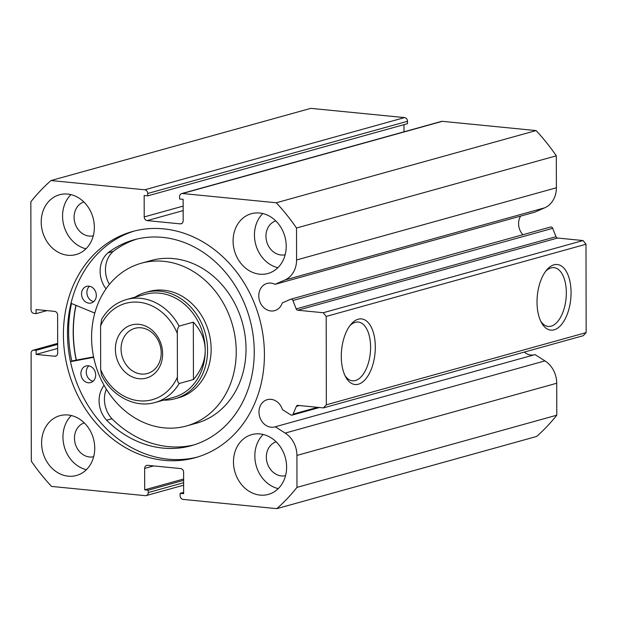 <?xml version="1.0" encoding="UTF-8"?>
<svg xmlns="http://www.w3.org/2000/svg" width="617" height="617" viewBox="0 0 617 617"><rect width="100%" height="100%" fill="white"/><g stroke="black" fill="none" stroke-linecap="round" stroke-linejoin="round"><path stroke-width="0.93" d="M183.65 492.343L180.11 493.33L180.118 495.706A3.447 2.908 -105.5 0 0 183.072 499.4L276.817 508.647L536.62 436.458A203.363 171.703 74.5 0 0 556.781 415.195L556.727 383.242A23.716 20.022 74.5 0 0 544.958 360.891L535.047 354.598L275.244 426.779A14.129 11.931 74.5 0 1 274.866 426.895A14.129 11.931 74.5 0 1 271.11 427.211A14.129 11.931 74.5 0 1 259.132 414.292A14.129 11.931 74.5 0 1 267.3 399.662A14.129 11.931 74.5 0 1 271.056 399.346A14.129 11.931 74.5 0 1 282.447 409.626L290.754 414.902A2.067 1.743 -105.5 0 0 293.106 414.154L296.361 406.41A2.067 1.743 74.5 0 1 297.965 405.392L323.401 407.899L326.347 404.791L326.192 316.428L323.231 312.734L297.795 310.228A2.067 1.743 74.5 0 1 296.191 308.893L555.994 236.704L552.709 228.321L292.905 300.502L296.191 308.893M524.273 352.091A14.129 11.931 -105.5 0 0 530.913 355.03A14.129 11.931 -105.5 0 0 534.291 354.806M274.989 284.344L534.8 212.163L544.695 207.821A23.716 20.022 -105.5 0 0 556.38 187.784L296.576 259.965A23.716 20.022 74.5 0 1 284.892 280.002L274.989 284.344A14.129 11.931 -105.5 0 0 270.855 283.095A14.129 11.931 -105.5 0 0 267.099 283.419A14.129 11.931 -105.5 0 0 258.932 298.05A14.129 11.931 -105.5 0 0 270.902 310.968A14.129 11.931 -105.5 0 0 274.665 310.652A14.129 11.931 -105.5 0 0 282.262 302.924L290.553 299.291A2.067 1.743 -105.5 0 1 292.905 300.502M522.892 234.715A14.129 11.931 74.5 0 1 520.617 216.097M537.021 302.052A32.971 16.79 -84.4 0 1 546.762 269.899A32.971 16.79 -84.4 0 1 571.064 292.597A32.971 16.79 -84.4 0 1 560.275 325.899A32.971 16.79 -84.4 0 1 541.541 322.799A32.971 16.79 -84.4 0 1 537.021 302.052M540.731 321.21A29.523 15.039 95.6 0 0 548.189 326.416A29.523 15.039 95.6 0 0 566.337 292.797A29.523 15.039 95.6 0 0 553.989 267.647A29.523 15.039 95.6 0 0 545.652 271.295M341.278 356.441A32.971 16.79 -84.4 0 1 351.019 324.287A32.971 16.79 -84.4 0 1 375.321 346.978A32.971 16.79 -84.4 0 1 364.531 380.288A32.971 16.79 -84.4 0 1 345.798 377.188A32.971 16.79 -84.4 0 1 341.278 356.441M344.988 375.599A29.523 15.039 95.6 0 0 352.446 380.805A29.523 15.039 95.6 0 0 370.593 347.186A29.523 15.039 95.6 0 0 358.246 322.035A29.523 15.039 95.6 0 0 349.916 325.683M134.545 230.974A117.361 99.09 -105.5 0 0 68.95 353.109A117.361 99.09 -105.5 0 0 168.21 459.179A117.361 99.09 -105.5 0 0 197.371 457.081M164.114 460.321A117.361 99.09 -105.5 0 0 195.334 457.675A117.361 99.09 -105.5 0 0 263.143 336.18A117.361 99.09 -105.5 0 0 163.713 228.868A117.361 99.09 -105.5 0 0 132.493 231.514A117.361 99.09 -105.5 0 0 64.685 353.001A117.361 99.09 -105.5 0 0 164.114 460.321M68.117 414.994A31.02 26.192 -105.5 0 0 59.864 415.696A31.02 26.192 -105.5 0 0 41.941 447.811A31.02 26.192 -105.5 0 0 68.225 476.177A31.02 26.192 -105.5 0 0 76.469 475.476A31.02 26.192 -105.5 0 0 94.393 443.361A31.02 26.192 -105.5 0 0 68.117 414.994M71.317 415.534A31.02 26.192 -105.5 0 0 64.284 446.662A31.02 26.192 -105.5 0 0 86.372 469.699M67.731 194.085A31.02 26.192 -105.5 0 0 59.479 194.779A31.02 26.192 -105.5 0 0 41.555 226.894A31.02 26.192 -105.5 0 0 67.839 255.261A31.02 26.192 -105.5 0 0 76.084 254.559A31.02 26.192 -105.5 0 0 94.008 222.444A31.02 26.192 -105.5 0 0 67.731 194.085M70.932 194.625A31.02 26.192 -105.5 0 0 63.898 225.753A31.02 26.192 -105.5 0 0 85.987 248.79M259.988 433.928A31.02 26.192 -105.5 0 0 251.736 434.63A31.02 26.192 -105.5 0 0 233.812 466.737A31.02 26.192 -105.5 0 0 260.096 495.104A31.02 26.192 -105.5 0 0 268.349 494.402A31.02 26.192 -105.5 0 0 286.273 462.295A31.02 26.192 -105.5 0 0 259.988 433.928M263.197 434.468A31.02 26.192 -105.5 0 0 256.163 465.596A31.02 26.192 -105.5 0 0 278.244 488.633M259.603 213.012A31.02 26.192 -105.5 0 0 251.35 213.713A31.02 26.192 -105.5 0 0 233.427 245.821A31.02 26.192 -105.5 0 0 259.711 274.187A31.02 26.192 -105.5 0 0 267.963 273.485A31.02 26.192 -105.5 0 0 285.887 241.378A31.02 26.192 -105.5 0 0 259.603 213.012M262.811 213.551A31.02 26.192 -105.5 0 0 255.777 244.679A31.02 26.192 -105.5 0 0 277.858 267.716M285.162 254.744A17.577 14.839 74.5 0 1 281.043 254.998A17.577 14.839 74.5 0 1 266.197 239.265A17.577 14.839 74.5 0 1 275.753 220.894M285.548 475.661A17.577 14.839 74.5 0 1 281.429 475.915A17.577 14.839 74.5 0 1 266.583 460.174A17.577 14.839 74.5 0 1 276.138 441.811M93.283 235.817A17.577 14.839 74.5 0 1 89.164 236.072A17.577 14.839 74.5 0 1 74.325 220.331A17.577 14.839 74.5 0 1 83.881 201.967M93.668 456.734A17.577 14.839 74.5 0 1 89.55 456.989A17.577 14.839 74.5 0 1 74.711 441.248A17.577 14.839 74.5 0 1 84.267 422.884M296.576 259.965L296.522 228.012A203.363 171.703 -105.5 0 0 276.285 202.762L182.539 193.514A3.447 2.908 -105.5 0 0 181.622 193.591A3.447 2.908 -105.5 0 0 179.593 196.622L179.593 198.998L183.141 199.353L183.18 220.763A3.447 2.908 74.5 0 1 181.143 223.794A3.447 2.908 74.5 0 1 180.233 223.871L181.969 223.385M183.156 210.613L147.17 220.608L180.233 223.871M147.17 220.608A3.447 2.908 74.5 0 1 144.208 216.922L183.149 206.101M147.71 193.476A3.447 2.908 -105.5 0 0 144.756 189.789L404.559 117.6A3.447 2.908 74.5 0 1 407.513 121.294L147.71 193.476L147.718 195.859L144.17 195.504L144.208 216.922M144.756 189.789L51.01 180.542A203.363 171.703 -105.5 0 0 30.85 201.805L31.035 309.734A3.447 2.908 -105.5 0 0 33.997 313.428L36.064 313.629L36.056 309.549L54.651 311.384A3.447 2.908 74.5 0 1 57.612 315.079L57.674 353.14A3.447 2.908 74.5 0 1 55.646 356.171A3.447 2.908 74.5 0 1 54.728 356.248L56.471 355.762M57.659 343.576L34.058 350.132L36.125 350.333L36.133 354.413L54.728 356.248M34.058 350.132A3.447 2.908 -105.5 0 0 33.141 350.209A3.447 2.908 -105.5 0 0 31.112 353.24L31.305 461.177A203.363 171.703 -105.5 0 0 51.543 486.42L145.288 495.675A3.447 2.908 -105.5 0 0 146.206 495.59A3.447 2.908 -105.5 0 0 148.234 492.567L183.635 482.725M153.672 465.912L144.648 468.426L144.686 489.836L148.227 490.183L148.234 492.567M144.648 468.426A3.447 2.908 74.5 0 1 146.676 465.395A3.447 2.908 74.5 0 1 147.594 465.318L180.658 468.581A3.447 2.908 74.5 0 1 183.611 472.267L183.65 493.677L180.11 493.33M276.817 508.647A203.363 171.703 -105.5 0 0 296.978 487.384L296.924 455.431A23.716 20.022 -105.5 0 0 285.154 433.08L275.244 426.779M404.559 117.6L310.814 108.353L51.01 180.542M147.718 195.859L407.521 123.67L407.513 121.294M403.988 131.807L403.981 124.657M181.622 193.591L441.425 121.41A3.447 2.908 74.5 0 1 442.343 121.325L182.539 193.514M556.38 187.784L556.326 155.823A203.363 171.703 74.5 0 0 536.088 130.58L442.343 121.325M550.356 227.102A2.067 1.743 74.5 0 1 552.709 228.321M555.994 236.704A2.067 1.743 -105.5 0 0 557.598 238.039L297.795 310.228M323.231 312.734L583.034 240.553L557.598 238.039M583.034 240.553L585.996 244.239L326.192 316.428M326.347 404.791L586.15 332.609L585.996 244.239M586.15 332.609L583.204 335.717L323.401 407.899M536.088 130.58L276.285 202.762M296.522 228.012L556.326 155.823M556.781 415.195L296.978 487.384M183.627 480.35L148.227 490.183M183.627 479.016L144.686 489.836M46.892 310.621L36.064 313.629M57.666 348.428L36.133 354.413M57.659 344.355L36.125 350.333M71.479 303.502A122.706 103.602 -105.5 0 0 71.757 360.953L93.576 356.865M75.899 305.315A117.361 99.09 -105.5 0 0 76.192 360.12M115.387 349.183A27.572 23.284 74.5 0 1 138.956 324.326A27.572 23.284 74.5 0 1 162.618 353.842A27.572 23.284 74.5 0 1 139.049 378.707A27.572 23.284 74.5 0 1 115.387 349.183M161.207 352.901A23.438 19.79 -105.5 0 0 134.861 328.337A23.438 19.79 -105.5 0 0 121.063 348.944A23.438 19.79 -105.5 0 0 147.409 373.501A23.438 19.79 -105.5 0 0 161.207 352.901M173.77 397.302A53.424 45.11 -105.5 0 0 205.222 350.34A53.424 45.11 -105.5 0 0 145.165 294.355L126.477 299.546A53.424 45.11 74.5 0 1 179.107 326.115L193.337 322.159C201.15 330.573 205.106 339.967 205.222 350.34C205.145 360.729 201.219 370.462 193.437 379.54L179.208 383.496A53.424 45.11 74.5 0 1 155.083 402.492L173.77 397.302M163.528 400.148A55.152 46.56 -105.5 0 0 175.12 398.721A55.152 46.56 -105.5 0 0 207.582 350.24A55.152 46.56 -105.5 0 0 145.589 292.443A55.152 46.56 -105.5 0 0 134.922 297.201M179.107 326.115C177.75 327.835 177.156 330.288 177.334 333.473A49.977 42.195 -105.5 0 0 138.918 302.237A49.977 42.195 -105.5 0 0 100.586 325.899L100.664 369.56A49.977 42.195 -105.5 0 0 139.087 400.795A49.977 42.195 -105.5 0 0 177.411 377.126C177.241 380.396 177.843 382.517 179.208 383.496M100.586 325.899L101.689 319.19C107.682 309.163 115.95 302.615 126.477 299.546M155.083 402.492C135.354 408.385 112.086 396.369 101.52 375.244L100.664 369.56M177.334 333.473L177.411 377.126M193.337 322.159L193.437 379.54M175.12 398.721L178.675 397.726A55.152 46.56 -105.5 0 0 209.34 334.298A55.152 46.56 -105.5 0 0 149.152 291.455L145.589 292.443M186.519 425.954L196.306 423.239A84.444 71.302 -105.5 0 0 243.26 326.108A84.444 71.302 -105.5 0 0 151.096 260.513L141.308 263.228A84.444 71.302 -105.5 0 0 94.355 360.359A84.444 71.302 -105.5 0 0 186.519 425.954A84.444 71.302 -105.5 0 0 233.473 328.822A84.444 71.302 -105.5 0 0 141.308 263.228M76.038 305.376A117.191 98.951 -105.5 0 0 76.338 360.097M93.105 381.213A8.615 7.273 74.5 0 1 86.635 374.743A8.615 7.273 74.5 0 1 88.84 365.858M88.239 382.764A8.615 7.273 74.5 0 1 81.012 374.851A8.615 7.273 74.5 0 1 85.994 365.974A8.615 7.273 74.5 0 1 88.37 365.788A8.615 7.273 74.5 0 1 95.596 373.709A8.615 7.273 74.5 0 1 90.606 382.579A8.615 7.273 74.5 0 1 88.239 382.764M93.73 301.605A8.615 7.273 74.5 0 1 87.259 295.134A8.615 7.273 74.5 0 1 89.465 286.249M88.863 303.155A8.615 7.273 74.5 0 1 81.637 295.235A8.615 7.273 74.5 0 1 86.627 286.365A8.615 7.273 74.5 0 1 88.995 286.18A8.615 7.273 74.5 0 1 96.221 294.093A8.615 7.273 74.5 0 1 91.239 302.97A8.615 7.273 74.5 0 1 88.863 303.155M104.08 385.317A25.089 21.186 -105.5 0 0 106.61 420.208L111.924 418.75A106.857 90.221 -105.5 0 0 167.261 446.507A106.857 90.221 -105.5 0 0 194.016 444.896M106.587 420.231A106.857 90.221 -105.5 0 0 161.924 447.988A106.857 90.221 -105.5 0 0 191.355 445.682A106.857 90.221 -105.5 0 0 253.171 335.656A106.857 90.221 -105.5 0 0 163.582 237.476A106.857 90.221 -105.5 0 0 134.144 239.782A106.857 90.221 -105.5 0 0 107.906 252.862L107.929 252.893A25.089 21.186 -105.5 0 0 106.031 288.833M94.802 313.097L71.009 303.309M136.827 239.088A106.857 90.221 -105.5 0 0 113.243 251.381L107.906 252.862M70.492 361.67L93.676 357.336M106.34 389.165A25.089 21.186 -105.5 0 0 111.947 418.727L111.924 418.75M113.243 251.381L113.266 251.412A25.089 21.186 -105.5 0 0 109.394 284.383M107.929 252.893L113.266 251.412M106.61 420.208L111.947 418.727M556.727 383.242L296.924 455.431M544.695 207.821L284.892 280.002M299.484 405.539L296.361 406.41M293.106 414.154L317.647 407.336M544.958 360.891L285.154 433.08M33.141 350.209L57.659 343.399M183.635 485.193L146.206 495.59M319.452 407.513L292.057 415.125M550.557 227.033L290.754 299.214"/></g></svg>
